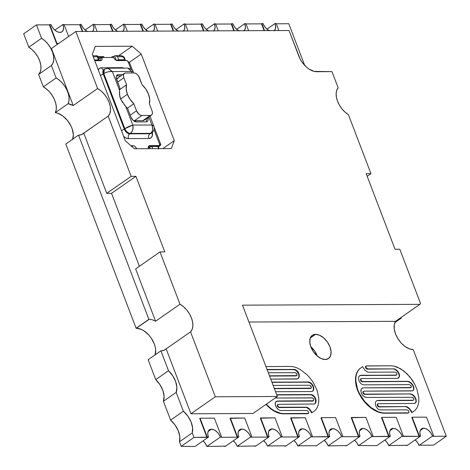 <?xml version="1.0" encoding="UTF-8"?>
<svg xmlns="http://www.w3.org/2000/svg" width="470" height="470" viewBox="0 0 470 470"><rect width="100%" height="100%" fill="white"/><g stroke="black" fill="none" stroke-linecap="round" stroke-linejoin="round"><path stroke-width="0.7" d="M126.583 84.817L119.592 89.688L126.583 84.817L126.177 89.206L127.394 94.282A15.669 9.406 -124.9 0 1 126.583 84.817L123.88 77.738L126.583 84.817M120.584 99.029L127.394 94.282L130.055 99.358L133.809 103.729L136.512 110.802L138.832 114.139L140.383 115.156L141.893 115.508L150.241 115.473L151.475 115.109L152.245 114.075L152.439 112.541L152.016 110.732L149.319 103.659L149.724 99.27L148.508 94.188L145.847 89.112L142.093 84.741L138.427 75.864L137.07 74.331L135.519 73.314L134.009 72.962L125.66 72.997L124.427 73.367L123.657 74.395L123.463 75.929L123.88 77.738A5.311 3.19 -124.9 0 1 124.427 73.367A5.311 3.19 -124.9 0 1 125.66 72.997L134.009 72.962A5.311 3.19 -124.9 0 1 139.39 77.667L142.093 84.741A15.669 9.406 -124.9 0 1 149.319 103.659L152.016 110.732A5.311 3.19 -124.9 0 1 151.475 115.109A5.311 3.19 -124.9 0 1 150.241 115.473L141.893 115.508A5.311 3.19 -124.9 0 1 136.512 110.802L133.809 103.729L127.399 108.194L133.809 103.729A15.669 9.406 -124.9 0 1 127.394 94.282L120.584 99.029M155.141 354.844A17.701 10.628 55.1 0 0 150.988 337.754A17.701 10.628 55.1 0 0 136.359 328.23A17.701 10.628 55.1 0 0 136.118 328.236L148.896 319.33A17.701 10.628 -124.9 0 1 149.137 319.33A17.701 10.628 55.1 0 0 148.896 319.33L78.549 135.107A17.701 10.628 55.1 0 0 78.79 135.113A17.701 10.628 -124.9 0 1 78.549 135.107L65.771 144.014L136.118 328.236L148.896 319.33L78.549 135.107L65.771 144.014L136.118 328.236A17.701 10.628 -124.9 0 1 136.359 328.23L149.137 319.33A17.701 10.628 -124.9 0 1 155.599 321.233L179.992 304.237A17.701 10.628 -124.9 0 1 191.472 318.02A17.701 10.628 -124.9 0 1 190.538 331.861L166.151 348.857A17.701 10.628 -124.9 0 1 165.27 349.598A17.701 10.628 -124.9 0 1 161.157 350.82A17.701 10.628 -124.9 0 1 160.922 350.814L148.144 359.714L155.74 379.613L168.518 370.713A17.701 10.628 -124.9 0 1 176.191 392.374L163.413 401.274L170.61 420.115L183.388 411.215A17.701 10.628 -124.9 0 1 192.254 432.87L179.475 441.777L181.214 446.318L194.991 446.494L208.463 437.106A8.854 5.317 -124.9 0 1 209.367 429.815A8.854 5.317 -124.9 0 1 211.424 429.204L208.087 431.531L209.367 429.815L211.424 429.204L213.932 429.797L216.517 431.495L218.791 434.039L220.395 437.053L221.587 437.047L214.373 418.153L200.055 418.218L207.27 437.112L208.463 437.106L207.763 434.092L208.087 431.531L211.424 429.204A8.854 5.317 -124.9 0 1 220.395 437.053L206.917 446.441L225.659 446.13L238.408 437.223L225.653 446.112A8.854 5.317 -124.9 0 1 225.653 446.112L225.312 446.371L225.659 446.13A8.854 5.317 -124.9 0 1 225.653 446.112L206.917 446.441A8.854 5.317 55.1 0 0 203.046 440.884L205.314 443.427L206.917 446.441L220.395 437.053L221.587 437.047L214.373 418.153L200.055 418.218L199.709 418.459L200.055 418.218L207.27 437.112L206.923 437.353L199.709 418.459L206.923 437.353L193.987 437.417L181.214 446.318L193.987 437.417L192.254 432.87L179.475 441.777A17.701 10.628 55.1 0 0 170.61 420.115L183.388 411.215L176.191 392.374L163.413 401.274A17.701 10.628 55.1 0 0 155.74 379.613L168.518 370.713L160.922 350.814L148.144 359.714L155.74 379.613L159.982 384.719L162.908 390.588L164.112 396.38L163.413 401.274L170.61 420.115L175.034 424.992L178.253 430.773L179.81 436.648L179.475 441.777L181.214 446.318L194.991 446.494L208.463 437.106L193.987 437.417L192.254 432.87L192.588 427.747L191.032 421.872L187.812 416.085L183.388 411.215L176.191 392.374L176.89 387.48L175.686 381.687L172.76 375.818L168.518 370.713L160.922 350.814A17.701 10.628 55.1 0 0 161.157 350.82L163.93 350.315L166.151 348.857L190.938 413.77L252.972 413.483L277.365 396.486L242.491 305.165L419.898 304.343A17.701 10.628 -124.9 0 1 420.527 303.485L399.805 249.235L395.035 249.253L366.177 173.683L370.947 173.659L348.429 114.68A17.701 10.628 -124.9 0 1 338.153 87.784L331.985 71.634L316.715 71.704A17.701 10.628 -124.9 0 1 298.773 56.012L289.032 30.503L75.84 31.496L97.625 88.53A17.701 10.628 -124.9 0 1 109.099 102.319A17.701 10.628 -124.9 0 1 108.171 116.16L131.154 176.344L135.924 176.326L164.788 251.902L160.012 251.92L179.992 304.237L155.599 321.233L135.624 268.916L155.599 321.233M317.285 356.048A14.165 8.501 55.1 0 0 310.776 346.707L314.618 350.967L317.285 356.048M315.611 334.329A14.165 8.501 -124.9 0 1 328.841 344.422A14.165 8.501 -124.9 0 1 328.512 358.545A14.165 8.501 -124.9 0 1 325.228 359.521A14.165 8.501 -124.9 0 1 311.998 349.427A14.165 8.501 -124.9 0 1 312.321 335.304A14.165 8.501 -124.9 0 1 315.611 334.329L310.271 338.048L315.611 334.329L312.321 335.304L310.271 338.048L309.759 342.142L310.876 346.966L313.443 351.783L317.068 355.861L321.21 358.581L325.228 359.521L328.512 358.545L330.569 355.802L331.074 351.701L329.964 346.878L327.396 342.066L323.765 337.989L319.629 335.269L315.611 334.329M272.048 428.91L268.705 431.237L269.992 429.521A8.854 5.317 -124.9 0 1 272.048 428.91L274.556 429.498L277.141 431.196L279.409 433.745L281.019 436.753L282.212 436.748L274.997 417.853L260.68 417.924L267.894 436.818L269.087 436.812A8.854 5.317 -124.9 0 1 269.992 429.521L272.048 428.91A8.854 5.317 -124.9 0 1 281.019 436.753L282.212 436.748L281.859 436.994L280.666 437L267.894 445.918L286.265 445.848A8.854 5.317 -124.9 0 1 286.259 445.83L299.014 436.941L286.259 445.83L285.067 445.836L286.265 445.848A8.854 5.317 -124.9 0 1 286.259 445.83L267.888 445.901A8.854 5.317 55.1 0 0 267.888 445.901A8.854 5.317 -124.9 0 1 267.894 445.918L280.666 437A8.854 5.317 -124.9 0 1 280.672 437.012A8.854 5.317 55.1 0 0 280.666 437L282.212 436.748L274.997 417.853L260.327 418.165L260.68 417.924L267.894 436.818L267.542 437.059L260.327 418.165L267.542 437.059L269.087 436.812L268.388 433.792L268.705 431.237L272.048 428.91M268.74 437.053L267.542 437.059L268.74 437.053A8.854 5.317 55.1 0 0 268.746 437.071A8.854 5.317 -124.9 0 1 268.74 437.053M255.968 445.971L268.746 437.071L250.363 437.171L251.908 436.924L251.556 437.165L251.908 436.924L244.694 418.03L230.376 418.094L237.591 436.988L238.784 436.983A8.854 5.317 -124.9 0 1 239.688 429.692A8.854 5.317 -124.9 0 1 241.745 429.081L238.408 431.407L239.688 429.692L241.745 429.081L244.253 429.668L246.838 431.366L249.112 433.916L250.716 436.924L251.908 436.924L244.694 418.03L230.03 418.335L230.376 418.094L237.591 436.988L238.784 436.983L238.084 433.969L238.408 431.407L241.745 429.081A8.854 5.317 -124.9 0 1 250.716 436.924L250.363 437.171A8.854 5.317 -124.9 0 1 250.363 437.171L268.746 437.071L255.968 445.971L237.238 446.312L255.968 445.971M255.609 446.2L254.417 446.2L255.609 446.2M362.934 428.44L359.597 430.767L360.884 429.051A8.854 5.317 -124.9 0 1 362.934 428.44L365.448 429.028L368.034 430.726L370.301 433.275L371.905 436.283L373.098 436.283L365.883 417.389L351.566 417.454L358.78 436.348L359.979 436.342A8.854 5.317 -124.9 0 1 360.884 429.051L362.934 428.44A8.854 5.317 -124.9 0 1 371.905 436.283L373.098 436.283L371.559 436.53A8.854 5.317 -124.9 0 1 371.582 436.595L358.804 445.495L376.817 445.654L390.288 436.266A8.854 5.317 -124.9 0 1 391.199 428.975A8.854 5.317 -124.9 0 1 393.249 428.364L389.912 430.69L391.199 428.975L393.249 428.364L395.764 428.951L398.349 430.649L400.616 433.199L402.22 436.207L403.413 436.201L396.198 417.307L381.881 417.378L389.095 436.272L390.288 436.266L389.595 433.252L389.912 430.69L393.249 428.364A8.854 5.317 -124.9 0 1 402.22 436.207L388.749 445.595L407.478 445.266L420.256 436.366A8.854 5.317 -124.9 0 1 420.245 436.336L420.591 436.089A8.854 5.317 -124.9 0 1 421.496 428.805A8.854 5.317 -124.9 0 1 423.552 428.194L420.215 430.52L421.496 428.805L423.552 428.194L426.067 428.781L428.652 430.479L430.92 433.029L432.523 436.037L433.716 436.031L426.502 417.137L412.184 417.201L419.399 436.095L420.591 436.089L419.898 433.076L420.215 430.52L423.552 428.194A8.854 5.317 -124.9 0 1 432.523 436.037L433.716 436.031L433.369 436.272L432.177 436.278A8.854 5.317 -124.9 0 1 432.189 436.313L419.41 445.213L433.534 445.149L446.312 436.248L433.534 445.149L419.41 445.213A8.854 5.317 55.1 0 0 419.399 445.184L420.544 445.207L419.399 445.184A8.854 5.317 -124.9 0 1 419.41 445.213L432.189 436.313A8.854 5.317 55.1 0 0 432.177 436.278L433.716 436.031L426.502 417.137L412.184 417.201L411.838 417.448L412.184 417.201L419.399 436.095L419.052 436.342L411.838 417.448L419.052 436.342L420.245 436.336A8.854 5.317 55.1 0 0 420.256 436.366L402.22 436.207L388.749 445.595A8.854 5.317 55.1 0 0 384.877 440.038L387.145 442.587L388.749 445.595L407.478 445.266L420.256 436.366L403.066 436.448L403.413 436.201L396.198 417.307L381.881 417.378L381.534 417.619L381.881 417.378L389.095 436.272L388.749 436.512L381.534 417.619L388.749 436.512L371.582 436.595L358.804 445.495A8.854 5.317 55.1 0 0 358.78 445.431L359.885 445.49L358.78 445.431A8.854 5.317 -124.9 0 1 358.804 445.495L376.817 445.654L390.288 436.266L371.582 436.595A8.854 5.317 55.1 0 0 371.559 436.53L373.098 436.283L365.883 417.389L351.219 417.695L351.566 417.454L358.78 436.348L358.434 436.589L351.219 417.695L358.434 436.589L359.979 436.342L359.28 433.328L359.597 430.767L362.934 428.44M359.626 436.583L358.434 436.589L359.626 436.583A8.854 5.317 55.1 0 0 359.65 436.648A8.854 5.317 -124.9 0 1 359.626 436.583M346.878 445.548L359.65 436.648L342.483 436.724L342.83 436.483L335.615 417.589L321.304 417.654L328.518 436.548L329.711 436.542A8.854 5.317 -124.9 0 1 330.616 429.257A8.854 5.317 -124.9 0 1 332.666 428.646L329.329 430.972L330.616 429.257L332.666 428.646L335.18 429.233L337.765 430.931L340.033 433.481L341.637 436.489L342.83 436.483L341.637 436.489L328.166 445.877L346.878 445.548L359.65 436.648L342.483 436.724L342.83 436.483L335.615 417.589L321.304 417.654L320.951 417.901L321.304 417.654L328.518 436.548L328.166 436.795L320.951 417.901L328.166 436.795L312.186 436.865L329.711 436.542L329.012 433.528L329.329 430.972L332.666 428.646A8.854 5.317 -124.9 0 1 341.637 436.489L328.166 445.877A8.854 5.317 55.1 0 0 324.294 440.32L326.562 442.869L328.166 445.877L346.878 445.548M346.502 445.73L345.309 445.736L346.502 445.73M407.12 445.478L405.927 445.484L407.12 445.478M238.437 437.223L237.244 437.229L238.437 437.223M302.345 428.799L299.008 431.125L300.295 429.41A8.854 5.317 -124.9 0 1 302.345 428.799L304.86 429.392L307.445 431.09L309.712 433.634L311.316 436.648L312.515 436.642L310.97 436.889L312.515 436.642L305.294 417.748L290.983 417.812L298.197 436.706L299.39 436.701A8.854 5.317 -124.9 0 1 300.295 429.41L302.345 428.799A8.854 5.317 -124.9 0 1 311.316 436.648L312.515 436.642L305.294 417.748L290.63 418.053L290.983 417.812L298.197 436.706L299.39 436.701L298.691 433.687L299.008 431.125L302.345 428.799M299.038 436.941L297.845 436.947L299.038 436.941M316.234 445.93L329.711 436.542L316.234 445.93L314.953 445.695L316.234 445.93M225.312 446.371L224.114 446.377L225.312 446.371M233.355 440.743L235.635 443.304L237.238 446.312L237.591 446.071A8.854 5.317 -124.9 0 1 237.591 446.071L238.784 446.065L237.238 446.312A8.854 5.317 55.1 0 0 233.355 440.743M284.72 446.095L285.913 446.089L284.72 446.095M293.962 440.466L296.241 443.022L297.845 446.036L299.378 445.772L298.186 445.777A8.854 5.317 -124.9 0 1 298.192 445.789L315.394 445.695L298.186 445.777A8.854 5.317 -124.9 0 1 298.192 445.789L297.845 446.036A8.854 5.317 55.1 0 0 293.962 440.466M405.845 445.278L406.227 445.272L405.845 445.278M415.174 439.867L417.442 442.417L419.052 445.425A8.854 5.317 55.1 0 0 415.204 439.891M345.238 445.554L345.568 445.554L345.238 445.554M354.562 440.114L356.83 442.664L358.434 445.672A8.854 5.317 55.1 0 0 354.609 440.161M310.964 436.871A8.854 5.317 -124.9 0 1 310.97 436.889A8.854 5.317 55.1 0 0 310.964 436.871L298.186 445.777L310.964 436.871M297.839 436.936L290.63 418.053L297.839 436.936L280.672 437.012L297.839 436.936M254.335 445.977L254.746 445.977L254.335 445.977M263.67 440.584L265.938 443.134L267.542 446.142A8.854 5.317 55.1 0 0 263.682 440.596M237.579 446.054A8.854 5.317 -124.9 0 1 237.591 446.071L250.357 437.153A8.854 5.317 55.1 0 0 250.357 437.153L237.579 446.054M407.002 373.709L400.587 368.738L394.042 366.112L391.011 365.789L366.436 365.901L365.866 366.33L365.942 367.405L367.575 368.891L394.465 368.897L397.144 370.572L398.578 372.493L399.394 374.625L399.142 377.316L397.226 378.379L361.401 378.544L360.772 379.466L361.213 380.624L362.546 381.534L407.619 381.329L410.551 382.457L412.331 384.254L413.87 387.486L413.635 389.953L412.625 390.805L363.827 391.152L363.198 392.068L363.639 393.231L364.967 394.142L410.339 393.93L412.149 394.406L413.917 395.728L415.856 398.719L416.203 401.709L414.81 403.407L378.18 403.701L377.551 404.623L377.992 405.78L379.325 406.691L406.133 406.568L409 408.125L412.137 412.472L415.11 410.292L416.931 407.925L418.177 404.97L418.805 401.515L418.805 397.667L416.931 389.313L414.716 384.184L409.916 376.899L403.859 370.965L397.285 367.105L394.042 366.112L391.011 365.789L366.112 365.995L365.519 366.571L365.866 366.33L365.454 367.064L365.519 366.571L365.942 367.405L365.589 367.646L365.454 367.064L365.589 367.646L365.942 367.405L366.248 367.981L365.901 368.227L365.589 367.646L365.901 368.227L366.248 367.981L366.688 368.474L366.336 368.715L365.901 368.227L367.188 368.803L366.835 369.044L366.336 368.715L367.575 368.891L367.229 369.138L394.465 368.897L393.214 369.015L394.465 368.897L395.37 369.25L394.119 369.138L396.275 369.814L395.928 370.06L395.017 369.49L395.928 370.06L396.275 369.814L397.144 370.572L396.792 370.812L395.928 370.06L396.792 370.812L397.144 370.572L397.92 371.482L397.573 371.723L396.792 370.812L398.578 372.493L398.231 372.734L397.573 371.723L399.077 373.556L398.724 373.803L398.231 372.734L398.724 373.803L399.077 373.556L399.394 374.625L399.042 374.866L398.724 373.803L399.042 374.866L399.394 374.625L399.512 375.642L399.159 375.882L399.042 374.866L399.424 376.552L399.077 376.793L399.159 375.882L399.142 377.316L398.789 377.557L399.077 376.793L398.666 377.886L397.226 378.379L361.401 378.544L360.484 379.214L360.831 378.967L360.425 379.707L360.484 379.214L360.425 379.707L360.772 379.466L360.561 380.289L360.425 379.707L361.213 380.624L360.866 380.865L360.561 380.289L361.653 381.117L361.307 381.358L360.866 380.865L362.153 381.446L361.806 381.687L361.307 381.358L362.546 381.534L362.2 381.775L408.589 381.458L407.267 381.57L408.589 381.458L409.57 381.84L408.242 381.699L410.551 382.457L410.204 382.697L409.223 382.081L410.204 382.697L410.551 382.457L411.485 383.273L411.138 383.514L410.204 382.697L411.138 383.514L411.485 383.273L412.331 384.254L411.984 384.495L411.138 383.514L411.984 384.495L412.331 384.254L413.042 385.347L412.689 385.594L411.984 384.495L412.689 385.594L413.042 385.347L413.582 386.505L413.23 386.745L412.689 385.594L413.87 387.486L413.524 387.727L413.23 386.745L413.976 388.414L413.629 388.661L413.524 387.727L413.9 389.248L413.553 389.495L413.629 388.661L413.553 389.495L413.9 389.248L413.206 390.476L411.879 390.928L363.827 391.152L362.911 391.821L363.257 391.575L362.981 392.897L362.846 392.315L362.981 392.897L363.328 392.65L363.639 393.231L363.292 393.472L362.981 392.897L363.292 393.472L363.639 393.231L364.074 393.725L363.727 393.966L363.292 393.472L364.573 394.048L364.227 394.295L363.727 393.966L364.967 394.142L364.62 394.383L410.339 393.93L364.62 394.383L410.339 393.93L411.244 394.054L409.993 394.177L412.149 394.406L410.892 394.301L412.149 394.406L413.054 394.976L412.707 395.217L411.796 394.647L413.917 395.728L413.571 395.975L412.707 395.217L413.571 395.975L413.917 395.728L414.699 396.639L414.352 396.88L413.571 395.975L414.352 396.88L414.699 396.639L415.357 397.649L415.004 397.896L414.352 396.88L415.856 398.719L415.504 398.96L415.004 397.896L415.504 398.96L415.856 398.719L416.167 399.782L415.821 400.029L415.504 398.96L416.291 400.798L415.938 401.039L415.821 400.029L416.203 401.709L415.856 401.956L415.938 401.039L415.915 402.473L415.568 402.714L415.856 401.956L415.568 402.714L415.915 402.473L414.81 403.407L378.18 403.701L377.51 404.041L377.204 404.864L377.263 404.37L377.204 404.864L377.551 404.623L377.334 405.446L377.204 404.864L377.992 405.78L377.645 406.027L377.334 405.446L378.432 406.274L378.08 406.515L377.645 406.027L378.932 406.603L378.579 406.844L378.08 406.515L379.325 406.691L378.973 406.938L406.133 406.568L378.973 406.938L406.133 406.568L407.061 406.867L405.786 406.814L407.061 406.867L408.042 407.402L407.696 407.643L406.714 407.114L407.696 407.643L408.042 407.402L409 408.125L408.653 408.371L407.696 407.643L409.893 409.018L409.546 409.264L408.653 408.371L410.692 410.046L410.339 410.287L409.546 409.264L410.339 410.287L410.692 410.046L412.137 412.472L411.791 412.713L410.339 410.287L411.791 412.713L415.11 410.292L416.931 407.925L418.177 404.97L418.805 401.515L418.805 397.667L416.931 389.313L414.716 384.184L412.513 380.424L407.002 373.709M307.016 374.755L300.265 369.52L296.782 367.798L293.374 366.753L290.178 366.412L265.95 366.6L290.178 366.412L293.374 366.753L296.782 367.798L300.265 369.52L307.016 374.755L310.082 378.109L307.016 374.755M267.036 369.444L294.984 369.496L297.222 370.895L298.421 372.498L299.202 374.637L299.243 376.875L298.362 378.432L296.693 379.002L270.732 379.12L297.627 378.849L298.908 377.762L298.562 378.009L298.99 376.059L298.485 373.632L296.147 370.507L293.873 369.632L267.16 369.755L294.22 369.391L293.873 369.632L294.984 369.496L294.631 369.737L295.736 369.79L295.389 370.031L296.147 370.507L296.494 370.266L296.147 370.507L296.87 371.141L297.222 370.895L296.87 371.141L297.522 371.899L297.868 371.653L297.522 371.899L298.074 372.745L298.421 372.498L298.074 372.745L298.485 373.632L298.838 373.392L298.485 373.632L298.855 374.878L299.202 374.637L298.855 374.878L298.99 376.059L299.343 375.818L298.562 378.009L299.343 375.818L298.838 373.392L297.222 370.895L294.984 369.496L267.036 369.444M271.877 382.11L309.107 382.057L310.77 382.903L312.885 385.359L313.684 387.491L313.719 389.577L312.903 391.022L311.346 391.551L275.543 391.716L311.346 391.551L312.215 391.41L313.408 390.4L313.061 390.64L313.461 388.831L312.991 386.581L311.933 384.672L310.423 383.144L307.926 382.186L271.966 382.351L308.273 381.946L307.926 382.186L309.107 382.057L308.761 382.304L309.936 382.38L309.589 382.621L310.423 383.144L310.77 382.903L310.423 383.144L311.216 383.837L311.563 383.596L311.216 383.837L311.933 384.672L312.28 384.431L311.933 384.672L312.532 385.6L312.885 385.359L312.532 385.6L312.991 386.581L313.343 386.34L312.991 386.581L313.337 387.732L313.684 387.491L313.337 387.732L313.461 388.831L313.813 388.59L313.061 390.64L313.813 388.59L313.343 386.34L311.563 383.596L309.107 382.057L271.877 382.11M276.689 394.706L310.999 394.547L312.515 394.947L313.995 396.057L315.2 397.661L315.981 399.794L316.022 402.038L315.141 403.589L314.401 404.006L278.24 404.323L277.67 404.746L277.747 405.822L278.992 407.226L306.763 407.19L309.718 409.112L312.033 412.695L315.018 410.58L316.845 408.265L318.102 405.369L318.76 401.973L318.789 398.19L316.98 389.889L312.82 381.822L310.082 378.109L312.82 381.822L316.98 389.889L318.789 398.19L318.76 401.973L318.102 405.369L316.845 408.265L315.018 410.58L311.68 412.936L309.366 409.352L306.416 407.431L279.039 407.555L277.705 406.644L277.265 405.487L277.923 404.417L277.324 404.993L277.67 404.746L277.4 406.068L277.747 405.822L277.4 406.068L277.705 406.644L278.052 406.403L277.705 406.644L279.039 407.555L306.763 407.19L306.416 407.431L307.738 407.566L307.392 407.807L308.408 408.471L308.755 408.224L308.408 408.471L309.366 409.352L309.718 409.112L309.366 409.352L310.212 410.41L310.564 410.169L310.212 410.41L311.68 412.936L312.033 412.695L309.718 409.112L306.763 407.19L279.386 407.314L278.052 406.403L277.611 405.246L278.24 404.323L314.401 404.006L315.687 402.925L315.341 403.166L315.634 400.035L314.301 397.056L312.168 395.188L310.647 394.794L276.777 394.947L310.999 394.547L310.647 394.794L312.515 394.947L312.168 395.188L312.926 395.664L313.273 395.423L312.926 395.664L313.649 396.298L313.995 396.057L313.649 396.298L314.301 397.056L314.647 396.815L314.301 397.056L314.847 397.902L315.2 397.661L314.847 397.902L315.264 398.795L315.611 398.548L315.264 398.795L315.634 400.035L315.981 399.794L315.634 400.035L315.77 401.215L316.122 400.975L315.341 403.166L316.122 400.975L315.611 398.548L313.995 396.057L311.763 394.653L276.689 394.706M356.53 374.026L355.878 377.416L355.849 381.199L357.658 389.501L359.497 393.607L364.55 401.286L370.924 407.525L377.851 411.591L381.264 412.642L384.46 412.977L408.436 412.866L409.006 412.443L408.624 410.786L407.296 409.875L379.654 409.899L378.139 409.129L376.217 406.891L375.43 404.758L375.395 402.514L376.276 400.957L377.945 400.393L413.171 400.228L413.741 399.8L413.671 398.724L412.425 397.326L366.359 397.45L363.868 396.492L362.352 394.964L361.295 393.055L360.825 390.799L361.224 388.99L362.423 387.979L363.292 387.838L411.068 387.527L411.244 386.123L409.605 384.63L363.639 384.842L362.117 384.442L360.637 383.338L359.021 380.841L358.516 378.415L358.945 376.47L360.231 375.383L396.392 375.072L397.027 374.149L396.145 372.498L395.252 372.076L367.869 372.205L364.92 370.278L362.605 366.694L359.62 368.815L357.793 371.13L356.184 374.267L357.441 371.37L359.268 369.056L362.605 366.694L359.268 369.056L357.441 371.37L356.184 374.267L356.53 374.026L355.531 377.663L356.184 374.267L355.531 377.663L355.878 377.416L355.849 381.199L356.448 385.265L356.096 385.506L355.502 381.446L355.849 381.199L355.502 381.446L355.531 377.663L355.502 381.446L356.096 385.506L356.448 385.265L357.658 389.501L357.312 389.742L356.096 385.506L357.312 389.742L357.658 389.501L359.497 393.607L359.151 393.854L357.312 389.742L359.151 393.854L359.497 393.607L361.818 397.573L361.471 397.814L359.151 393.854L361.471 397.814L361.818 397.573L364.55 401.286L364.203 401.527L361.471 397.814L364.203 401.527L364.55 401.286L367.622 404.635L367.27 404.882L364.203 401.527L367.27 404.882L367.622 404.635L370.924 407.525L370.577 407.772L367.27 404.882L370.577 407.772L370.924 407.525L374.373 409.869L374.026 410.11L370.577 407.772L374.026 410.11L374.373 409.869L377.851 411.591L377.504 411.838L374.026 410.11L377.504 411.838L377.851 411.591L381.264 412.642L380.912 412.883L377.504 411.838L380.912 412.883L384.108 413.224L380.912 412.883L384.108 413.224L408.089 413.112L384.108 413.224L408.089 413.112L409.006 412.443L408.624 410.786L407.296 409.875L379.654 409.899L378.139 409.129L376.217 406.891L375.43 404.758L375.395 402.514L376.276 400.957L377.945 400.393L376.664 400.787L377.945 400.393L412.825 400.469L377.592 400.634L412.825 400.469L413.494 400.135L412.825 400.469L413.494 400.135L413.8 399.306L413.359 398.149L412.425 397.326L366.359 397.45L364.697 397.009L363.069 395.793L361.753 394.036L360.954 391.898L361.224 388.99L362.423 387.979L361.665 388.455L363.292 387.838L362.07 388.226L363.292 387.838L410.721 387.768L411.315 387.198L411.244 386.123L409.605 384.63L363.639 384.842L362.117 384.442L360.637 383.338L359.021 380.841L358.516 378.415L358.945 376.47L360.231 375.383L359.427 375.888L361.166 375.23L359.885 375.63L361.166 375.23L396.046 375.313L360.813 375.477L396.046 375.313L397.027 374.149L396.145 372.498L395.252 372.076L367.869 372.205L364.92 370.278L362.605 366.694L359.62 368.815L357.793 371.13L356.53 374.026M266.284 404.206L270.773 408.43L274.045 410.651L280.59 413.283L283.627 413.606L308.203 413.488L308.772 413.065L308.696 411.99L307.057 410.498L280.173 410.498L278.358 409.576L276.06 406.903L275.244 404.764L275.496 402.079L277.406 401.016L313.231 400.851L313.866 399.929L313.42 398.766L312.092 397.855L275.156 398.025L312.485 397.949L313.42 398.766L313.866 399.929L312.885 401.092L277.059 401.257L275.896 401.591L277.406 401.016L312.885 401.092L313.555 400.751L277.406 401.016L275.966 401.503L275.209 402.843L275.244 404.764L276.713 407.913L278.358 409.576L280.173 410.498L307.057 410.498L308.696 411.99L308.772 413.065L307.85 413.735L283.275 413.847L280.243 413.524L273.699 410.892L270.426 408.671L265.938 404.453L270.426 408.671L270.773 408.43L270.426 408.671L273.699 410.892L274.045 410.651L273.699 410.892L277.006 412.531L277.353 412.284L277.006 412.531L280.243 413.524L283.275 413.847L307.85 413.735L308.52 413.394L283.627 413.606L280.59 413.283L274.045 410.651L270.773 408.43L266.284 404.206M274.28 388.408L310.811 388.244L311.44 387.321L310.999 386.164L309.665 385.247L273.141 385.418L309.665 385.247L311.305 386.74L311.381 387.815L310.459 388.484L274.374 388.649L310.459 388.484L311.128 388.144L274.28 388.408M269.469 375.818L296.453 375.689L297.087 374.772L296.641 373.609L295.313 372.698L268.305 372.757L295.313 372.698L296.952 374.19L297.022 375.266L296.106 375.935L269.563 376.053L296.106 375.935L296.776 375.595L269.469 375.818M49.755 24.563L49.409 24.81L49.755 24.563L56.97 43.457L58.679 43.451L56.623 43.704L49.421 24.84L56.623 43.704L56.97 43.457L49.755 24.563L50.948 24.558L49.755 24.563M62.88 24.505L63.579 27.519L63.256 30.08L61.975 31.796L59.919 32.407L57.41 31.813L54.825 30.115L52.552 27.571L50.948 24.558A8.854 5.317 -124.9 0 0 61.975 31.796A8.854 5.317 -124.9 0 0 62.88 24.505L62.534 24.745A8.854 5.317 -124.9 0 1 62.545 24.781A8.854 5.317 55.1 0 0 62.534 24.745L64.073 24.499L62.88 24.505M68.655 36.501L64.073 24.499L68.655 36.501M54.849 30.139L62.545 24.781L54.849 30.139M80.041 24.411L79.712 24.698L80.041 24.411L82.738 31.461L80.041 24.411L81.234 24.405L80.041 24.411M92.543 31.414A8.854 5.317 -124.9 0 0 93.166 24.346L94.358 24.34L97.049 31.396L94.358 24.34L93.166 24.346L93.859 27.36L93.542 29.921L92.261 31.637M87.696 31.66L85.105 29.963L82.838 27.413L81.234 24.405A8.854 5.317 -124.9 0 0 87.244 31.443M85.146 29.998L92.837 24.64L85.146 29.998M110.333 24.299L109.992 24.558L110.333 24.299L113.012 31.32L110.333 24.299L111.525 24.293L110.333 24.299M122.87 31.279A8.854 5.317 -124.9 0 0 123.457 24.24L124.65 24.234L127.329 31.255L124.65 24.234L123.457 24.24L124.15 27.254L123.833 29.816L122.552 31.531M117.988 31.549L115.397 29.851L113.129 27.307L111.525 24.293A8.854 5.317 -124.9 0 0 117.477 31.302M115.409 29.863L123.111 24.499L115.409 29.863M140.659 24.129L140.33 24.417L140.659 24.129L143.35 31.179L140.659 24.129L141.852 24.123L140.659 24.129M153.161 31.138A8.854 5.317 -124.9 0 0 153.784 24.07L154.977 24.064L157.667 31.114L154.977 24.064L153.784 24.07L154.477 27.084L154.16 29.639L152.879 31.355M148.314 31.378L145.724 29.681L143.456 27.131L141.852 24.123A8.854 5.317 -124.9 0 0 147.862 31.161M145.765 29.716L153.449 24.358L145.765 29.716M170.957 24.005L170.61 24.246L170.957 24.005L173.642 31.038L170.957 24.005L172.149 23.999L170.957 24.005M183.476 30.997A8.854 5.317 -124.9 0 0 184.081 23.941L185.274 23.935L187.959 30.973L185.274 23.935L184.081 23.941L184.775 26.955L184.457 29.516L183.177 31.232M178.606 31.255L176.021 29.557L173.753 27.007L172.149 23.999A8.854 5.317 -124.9 0 0 178.13 31.02M176.044 29.581L183.741 24.217L176.044 29.581M201.248 23.864L200.896 24.105L201.248 23.864L203.933 30.903L201.248 23.864L202.441 23.858L201.248 23.864M213.768 30.856A8.854 5.317 -124.9 0 0 214.373 23.8L215.566 23.794L218.25 30.832L215.566 23.794L214.373 23.8L215.066 26.819L214.749 29.375L213.462 31.091M208.897 31.114L206.312 29.416L204.045 26.866L202.441 23.858A8.854 5.317 -124.9 0 0 208.416 30.879M206.336 29.44L214.032 24.076L206.336 29.44M231.593 23.706L231.24 23.947L231.593 23.706L234.283 30.762L231.593 23.706L232.785 23.7L231.593 23.706M244.095 30.715A8.854 5.317 -124.9 0 0 244.717 23.647L245.91 23.641L248.601 30.691L245.91 23.641L244.717 23.647L245.411 26.661L245.093 29.222L243.807 30.938M239.242 30.955L236.657 29.258L234.389 26.714L232.785 23.7A8.854 5.317 -124.9 0 0 238.795 30.738M236.698 29.293L244.382 23.935L236.698 29.293M261.849 23.565L261.514 23.858L261.849 23.565L264.539 30.62L261.849 23.565L263.041 23.559L261.849 23.565M274.345 30.573A8.854 5.317 -124.9 0 0 274.968 23.506L276.16 23.5L278.857 30.55L276.16 23.5L274.968 23.506L275.667 26.52L275.35 29.081L274.063 30.797M269.498 30.814L266.913 29.117L264.645 26.573L263.041 23.559A8.854 5.317 -124.9 0 0 269.046 30.597M266.948 29.152L274.639 23.794L266.948 29.152M413.242 349.645L446.312 436.248L432.189 436.313L446.312 436.248L413.242 349.645A17.701 10.628 -124.9 0 1 397.961 338.782A17.701 10.628 -124.9 0 1 395.505 321.339L394.265 324.829L394.277 329.188L395.552 333.988L397.961 338.782L401.274 343.118L405.175 346.572L409.294 348.816L413.242 349.645M237.244 437.229L230.03 418.335L237.238 437.212L221.235 437.288L237.238 437.212M398.39 378.045L398.789 377.557L398.39 378.045M412.924 390.635L413.289 390.194L412.924 390.635M415.169 403.207L415.568 402.714L415.169 403.207M298.086 378.591L298.562 378.009L298.086 378.591M312.62 391.181L313.061 390.64L312.62 391.181M314.859 403.748L315.341 403.166L314.859 403.748M72.768 139.138A17.701 10.628 55.1 0 0 69.166 122.852A17.701 10.628 55.1 0 0 55.331 112.612L68.109 103.711A17.701 10.628 -124.9 0 1 73.232 105.527L51.447 48.486L73.232 105.527L68.109 103.711L68.967 100.891L69.055 97.543L68.373 93.865L66.957 90.07L64.889 86.38L62.293 83.002L59.314 80.141L56.13 77.961A17.701 10.628 -124.9 0 1 68.109 103.711L55.331 112.612A17.701 10.628 55.1 0 0 43.352 86.862L56.13 77.961L51.383 65.524L38.605 74.425L43.352 86.862L56.13 77.961L51.383 65.524L38.605 74.425A17.701 10.628 55.1 0 0 28.793 47.165L41.566 38.264A17.701 10.628 -124.9 0 1 51.383 65.524L52.987 63.103L53.733 59.907L53.574 56.153L52.523 52.094L50.643 48.005L48.069 44.174L44.973 40.849L41.566 38.264L36.466 24.898L23.688 33.799L28.793 47.165L41.566 38.264L36.466 24.898L49.421 24.84L36.466 24.898L23.688 33.799L28.793 47.165L32.195 49.75L35.291 53.075L37.864 56.911L39.744 60.994L40.796 65.054L40.955 68.814L40.209 72.01L38.605 74.425L43.352 86.862L46.536 89.047L49.515 91.909L52.111 95.281L54.179 98.976L55.595 102.771L56.277 106.449L56.189 109.792L55.331 112.612L57.775 113.205L62.804 115.973L67.439 120.485L71.017 126.101L72.245 129.08L73.355 134.837L72.568 139.666M58.333 43.692L56.623 43.704L58.333 43.692M64.178 24.769L79.712 24.698L82.297 31.467L79.712 24.698L64.178 24.769M94.47 24.628L109.992 24.558L112.571 31.326L109.992 24.558L94.47 24.628M124.75 24.493L140.33 24.417L142.909 31.184L140.33 24.417L124.75 24.493M155.088 24.352L170.622 24.276L173.201 31.044L170.622 24.276L155.088 24.352M185.374 24.211L200.913 24.134L203.492 30.903L200.913 24.134L185.374 24.211M215.665 24.07L231.263 23.999L233.843 30.762L231.263 23.999L215.665 24.07M246.016 23.929L261.514 23.858L264.099 30.62L261.514 23.858L246.016 23.929M276.272 23.788L288.786 23.729L304.689 65.365L288.786 23.729L276.272 23.788M149.137 319.33L136.359 328.23L141.382 329.405L143.996 330.851L148.949 335.18L151.093 337.901L154.301 343.917L155.241 346.989L155.693 349.95L155.059 355.067M400.981 317.526L401.221 318.161L394.87 322.585L401.221 318.161L399.835 318.325A17.701 10.628 -124.9 0 1 401.221 318.161L400.981 317.526M248.93 322.021L395.505 321.339L419.898 304.343L395.505 321.339L248.93 322.021M106.761 193.34L111.537 193.317L139.396 266.284L111.537 193.317L135.924 176.326L111.537 193.317L106.761 193.34L131.154 176.344L106.761 193.34L83.778 133.151L106.761 193.34M78.79 135.113L81.557 134.608L108.171 116.16L83.778 133.151A17.701 10.628 -124.9 0 1 82.896 133.891A17.701 10.628 -124.9 0 1 78.79 135.113M190.938 413.77L215.331 396.774L277.365 396.486L252.972 413.483L190.938 413.77L166.151 348.857L190.538 331.861L215.331 396.774L190.938 413.77M135.624 268.916L160.012 251.92L135.624 268.916M73.232 105.527L97.625 88.53L73.232 105.527M51.447 48.486L75.84 31.496L51.447 48.486M367.17 176.291L370.947 173.659L367.17 176.291M399.805 249.235L395.035 249.253L366.177 173.683L370.947 173.659L348.429 114.68L345.092 112.177L342.037 108.964L339.475 105.245L337.566 101.256L336.432 97.272L336.15 93.536L336.737 90.305L338.153 87.784L331.985 71.634L314.271 71.411L309.072 69.078L306.522 67.128L301.981 62.034L300.177 59.085L289.032 30.503L75.84 31.496L97.625 88.53L101.138 91.01L104.369 94.294L107.084 98.154L109.099 102.319L110.268 106.479L110.497 110.35L109.786 113.658L108.171 116.16L131.154 176.344L135.924 176.326L164.788 251.902L160.012 251.92L179.992 304.237L183.506 306.716L186.737 310L189.457 313.86L191.472 318.02L192.635 322.185L192.87 326.057L192.154 329.364L190.538 331.861L215.331 396.774L277.365 396.486L242.491 305.165L419.898 304.343A17.701 10.628 -124.9 0 1 420.527 303.485L399.805 249.235M92.314 54.285L95.275 46.389L132.258 46.219L141.229 54.062L174.294 140.659L171.339 148.555L134.355 148.732L125.384 140.883L92.314 54.285L95.275 46.389L132.258 46.219L118.687 55.672L132.258 46.219L141.229 54.062L129.326 62.351L141.229 54.062L174.294 140.659L162.902 148.596L174.294 140.659L171.339 148.555L134.355 148.732L125.384 140.883L92.314 54.285M103.717 56.606L97.684 56.635L103.717 56.606L104.134 57.346L97.966 57.375L104.134 57.346L103.717 56.606M151.193 133.386L151.775 132.981C154.119 130.83 154.8 128.545 153.819 126.125L151.91 125.002C153.308 128.516 152.85 131.3 150.541 133.345L151.775 132.981A5.311 3.19 -124.9 0 1 150.541 133.345C152.668 132.082 153.126 129.303 151.91 125.002L132.822 125.09C133.239 129.391 132.387 132.176 130.261 133.439A5.311 3.19 -124.9 0 1 124.879 128.733L124.297 129.138A5.311 3.19 55.1 0 0 129.679 133.844L130.261 133.439L129.679 133.844L149.965 133.75L150.541 133.345L130.261 133.439C132.64 131.388 133.492 128.61 132.822 125.09L124.879 128.733C126.195 131.577 127.987 133.151 130.261 133.439L150.541 133.345L149.965 133.75A5.311 3.19 55.1 0 0 151.193 133.386L151.152 133.415M104.381 69.249L103.8 69.654A5.311 3.19 55.1 0 0 103.253 74.031L124.297 129.138L124.879 128.733L103.835 73.626A5.311 3.19 -124.9 0 1 104.381 69.249A5.311 3.19 -124.9 0 1 105.609 68.884L108.235 68.226L112.377 71.558L107.748 68.197L104.381 69.249L103.835 73.626L103.253 74.031L103.835 73.626C106.573 71.951 109.416 71.264 112.377 71.558L131.465 71.469L127.893 68.109M136.388 121.924A5.311 3.19 -124.9 0 1 131.007 117.212L127.652 108.435L131.007 117.212L133.333 120.549L136.388 121.924L145.935 121.877L136.388 121.924M130.231 115.179L136.512 110.802L130.231 115.179M134.344 120.772L141.893 115.508L134.344 120.772L142.692 120.731L150.241 115.473L142.692 120.731A5.311 3.19 55.1 0 0 143.926 120.367L142.692 120.731L133.433 120.637A5.311 3.19 55.1 0 0 134.344 120.772M147.874 117.617A5.311 3.19 -124.9 0 1 147.169 121.513A5.311 3.19 -124.9 0 1 145.935 121.877L147.169 121.513L147.938 120.485L147.709 117.136M146.123 121.871A5.311 3.19 55.1 0 0 146.129 118.828M117.606 82.115L123.88 77.738L117.606 82.115M124.427 73.367L116.877 78.625A5.311 3.19 55.1 0 0 116.442 79.042L118.111 78.261M116.607 75.899L118.352 74.689L117.118 75.053L116.349 76.081L116.16 77.621L119.932 88.207L116.578 79.424A5.311 3.19 -124.9 0 1 117.118 75.053A5.311 3.19 -124.9 0 1 118.352 74.689L122.558 74.665L118.352 74.689L116.607 75.899L120.813 75.882L116.607 75.899A5.311 3.19 55.1 0 0 116.425 75.911M127.922 68.109L131.465 71.469L132.998 71.599C133.527 70.694 131.829 69.525 127.916 68.109M103.758 69.677A3.543 2.614 89.7 0 1 101.502 67.756A3.543 2.614 -90.3 0 0 103.758 69.677A5.311 3.19 55.1 0 0 103.253 74.031A3.543 1.081 -20.9 0 1 100.357 75.353A3.543 1.081 159.1 0 0 103.253 74.031L124.297 129.138A3.543 1.081 -20.9 0 1 121.401 130.46A3.543 1.081 159.1 0 0 124.297 129.138A5.311 3.19 55.1 0 0 129.679 133.844A3.543 2.614 -90.3 0 0 128.563 138.609A8.854 5.317 -124.9 0 1 123.728 136.547M151.234 133.357A5.311 3.19 55.1 0 1 149.965 133.75A3.543 2.614 89.7 0 0 148.843 138.515L150.893 137.91L152.18 136.194L152.351 132.517A8.854 5.317 -124.9 0 1 148.843 138.515L128.563 138.609A3.543 2.614 89.7 0 1 129.679 133.844L149.965 133.75A3.543 2.614 -90.3 0 0 148.843 138.515L128.563 138.609L126.048 138.021L123.463 136.323M98.259 69.86A8.854 5.317 -124.9 0 1 101.502 67.756L121.789 67.662A3.543 2.614 -90.3 0 0 122 68.132A3.543 2.614 89.7 0 1 121.789 67.662A8.854 5.317 -124.9 0 1 123.992 68.126M124.879 128.733C126.812 127.294 129.456 126.083 132.822 125.09L125.678 106.39L120.749 99.405L119.474 94.552L119.521 90.258L112.377 71.558C108.611 71.499 105.768 72.192 103.835 73.626L124.879 128.733M124.115 104.569L125.678 106.39A16.82 10.099 -124.9 0 0 127.652 108.435A16.82 10.099 -124.9 0 1 125.678 106.39L132.822 125.09L151.91 125.002L148.831 116.948L151.91 125.002L153.261 125.478M146.382 120.161L145.964 118.352M133.521 72.962L133.01 71.616L131.465 71.469L132.041 72.968L131.465 71.469L112.377 71.558L119.521 90.258A16.82 10.099 -124.9 0 1 119.932 88.207A16.82 10.099 -124.9 0 0 119.521 90.258L119.774 96.444L120.414 98.594L122.652 102.671M117.288 60.589A3.543 2.127 -124.9 0 1 113.705 57.452L101.773 57.505L113.705 57.452L114.345 58.656L116.284 60.354L126.835 60.542A0.887 0.529 -124.9 0 1 127.734 61.329L126.835 60.542L117.288 60.589M100.31 59.925L100.028 58.721L101.773 57.505A3.543 2.127 -124.9 0 1 101.408 60.424A3.543 2.127 -124.9 0 1 100.592 60.665L94.758 60.695L101.408 60.424L101.925 59.737L101.773 57.505L100.028 58.721A3.543 2.127 55.1 0 1 100.263 60.665M136.647 148.826L135.096 146.605L134.062 145.923L133.057 145.688L131.864 146.517L133.057 145.688L130.883 145.7L133.057 145.688A3.543 2.127 -124.9 0 1 136.6 148.72M133.75 148.203A3.543 2.127 55.1 0 0 132.934 147.486L133.756 148.203M148.538 148.661A3.543 2.127 -124.9 0 1 148.937 145.853L159.301 145.565L159.6 144.778A0.887 0.529 -124.9 0 1 159.506 145.506A0.887 0.529 -124.9 0 1 159.301 145.565L158.114 146.393L159.301 145.565L149.76 145.612L148.426 146.54L148.937 145.853A3.543 2.127 -124.9 0 1 149.76 145.612L148.426 146.54L148.573 148.773M148.344 146.822L150.2 146.816L148.344 146.822M159.6 144.778A0.887 0.529 -124.9 0 1 159.583 144.167L154.048 129.667L159.583 144.167L160.006 144.02L159.583 144.167L159.6 144.778M128.187 61.94A0.887 0.529 -124.9 0 1 127.734 61.329L128.739 62.146L128.187 61.94L130.871 68.967L128.187 61.94M98.165 70.083L99.452 68.367L101.502 67.756L121.789 67.662L124.297 68.256M160.006 144.02A4.424 1.357 -20.9 0 1 160.746 144.431A4.424 1.357 -20.9 0 1 159.694 145.929L160.769 144.678L160.617 144.249L159.583 144.167M132.657 70.864L129.485 62.557A4.424 1.357 159.1 0 0 128.739 62.146L129.503 62.804M159.694 145.929L158.425 146.846L159.694 145.929M121.19 55.66C123.528 56.424 124.679 57.322 124.644 58.368L124.145 58.192L124.744 59.766A1.768 0.541 -20.9 0 1 125.237 59.943A1.768 0.541 -20.9 0 1 124.797 60.554M159.072 148.614L158.308 146.54A1.768 0.541 159.1 0 0 157.814 146.364L158.413 147.938L157.814 146.364L151.851 146.387A1.768 0.541 159.1 0 0 149.495 147.204L150.048 148.655L149.495 147.204L151.851 146.387L152.709 148.643L151.851 146.387L158.32 146.593M116.625 60.483A1.768 0.541 -20.9 0 1 118.781 59.79L117.576 56.641L122.347 56.623L117.576 56.641L118.781 59.79L124.744 59.766L123.822 57.587L121.178 55.66L124.615 58.38M116.337 60.377L114.621 55.883L115.344 55.689L117.576 56.641L115.967 55.771L114.621 55.883L116.425 60.606L118.781 59.79L124.744 59.766L125.249 59.996L124.779 60.571M97.349 55.824L97.296 56.735L98.5 59.884A1.768 0.541 -20.9 0 1 98.994 60.066A1.768 0.541 -20.9 0 1 98.553 60.677M97.372 55.86L97.437 56.194L97.372 55.86L96.726 55.965M98.53 60.689L98.865 59.949L94.458 59.907L98.5 59.884L97.296 56.735L93.254 56.758L97.296 56.735L97.437 56.194M158.496 149.055L158.549 148.62M158.883 148.126L158.413 147.938M131.565 146.481L132.07 146.716M148.356 147.997L149.495 147.204L148.356 147.997M114.621 55.883L113.458 56.694L113.987 58.069L113.458 56.694L114.621 55.883M112.559 57.458L112.265 56.7L111.173 57.463L112.265 56.7L113.458 56.694L112.265 56.7L112.559 57.458M100.545 58.362L98.342 58.374L100.545 58.362M148.385 148.15L148.579 148.661L148.385 148.15M151.475 115.109L143.926 120.367M127.887 68.103L107.765 68.197M150.006 116.131L153.813 126.101M157.767 146.716L159.506 145.506M154.072 126.953L160.74 144.413M124.638 58.368L125.237 59.943M97.408 55.924L98.994 60.066M121.178 55.66L115.344 55.689M92.89 55.789L97.19 55.771"/></g></svg>
